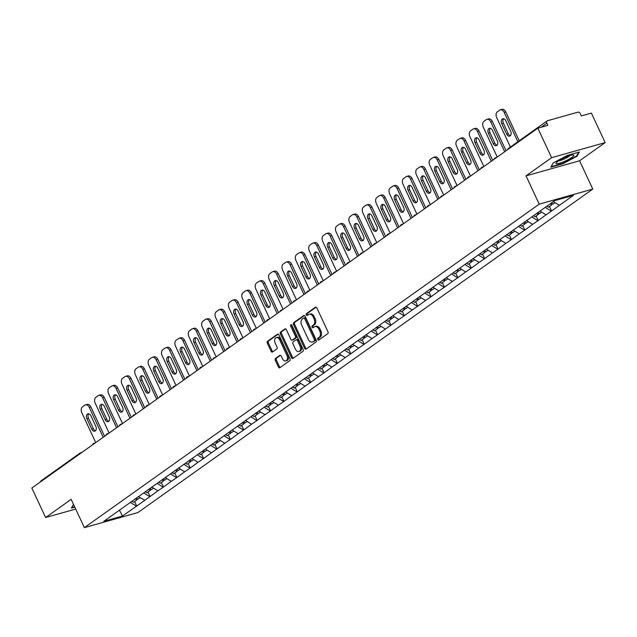 <?xml version="1.0" encoding="UTF-8"?>
<svg xmlns="http://www.w3.org/2000/svg" width="637" height="637" viewBox="0 0 637 637"><rect width="100%" height="100%" fill="white"/><g stroke="black" fill="none" stroke-linecap="round" stroke-linejoin="round"><path stroke-width="0.96" d="M317.775 339.529A1.035 0.701 -105.7 0 0 318.795 340.039L327.744 333.677A1.481 1.003 -105.7 0 0 327.967 331.75L316.868 307.95A1.481 1.003 -105.7 0 0 315.626 307.122A1.481 1.003 -105.7 0 0 315.411 307.225L306.469 313.587A1.035 0.701 -105.7 0 0 307.329 315.442L308.483 314.614A4.738 3.201 -105.7 0 1 309.176 314.288A4.738 3.201 -105.7 0 1 313.157 316.931L314.081 318.914A4.738 3.201 -105.7 0 1 313.356 325.061L312.202 325.889A1.035 0.701 -105.7 0 0 313.062 327.737L314.224 326.916A4.738 3.201 -105.7 0 1 314.909 326.582A4.738 3.201 -105.7 0 1 318.89 329.233L319.814 331.216A4.738 3.201 -105.7 0 1 319.089 337.363L317.935 338.183A1.035 0.701 -105.7 0 0 317.775 339.529M314.909 326.582L315.984 326.279A4.738 3.201 -105.7 0 1 319.957 328.931L320.889 330.914A4.738 3.201 -105.7 0 1 320.164 337.061L319.01 337.881A1.035 0.701 -105.7 0 0 319.248 339.72M316.143 307.169L307.536 313.293A1.035 0.701 -105.7 0 0 307.782 315.124M309.176 314.288L310.251 313.985A4.738 3.201 -105.7 0 1 314.224 316.629L315.148 318.611A4.738 3.201 -105.7 0 1 314.431 324.766L313.269 325.587A1.035 0.701 -105.7 0 0 313.515 327.418M275.526 358.4A1.481 1.003 -105.7 0 0 275.303 360.319L278.417 367A1.481 1.003 -105.7 0 0 279.659 367.828A1.481 1.003 -105.7 0 0 279.874 367.716L289.811 360.653A1.481 1.003 -105.7 0 0 290.034 358.735L278.934 334.927A1.481 1.003 -105.7 0 0 277.692 334.107A1.481 1.003 -105.7 0 0 277.477 334.21L267.54 341.273A1.481 1.003 -105.7 0 0 267.317 343.192L271.075 351.258A1.481 1.003 -105.7 0 0 272.317 352.086A1.481 1.003 -105.7 0 0 272.532 351.982L276.784 348.957A1.481 1.003 -105.7 0 0 277.015 347.038L275.144 343.04A3.965 2.675 -105.7 0 1 276.331 337.618A3.965 2.675 -105.7 0 1 279.651 339.832L286.961 355.502A3.965 2.675 -105.7 0 1 285.782 360.924A3.965 2.675 -105.7 0 1 282.454 358.711L281.236 356.099A1.481 1.003 -105.7 0 0 279.993 355.271A1.481 1.003 -105.7 0 0 279.778 355.374L275.526 358.4L276.593 358.098A1.481 1.003 -105.7 0 0 276.37 360.016L279.484 366.697A1.481 1.003 -105.7 0 0 280.216 367.477M526.027 175.86L579.582 160.787L605.15 142.608L551.594 157.681L526.027 175.86L539.221 204.151L84.363 527.635L71.177 499.344L45.609 517.523L31.85 488.022L537.835 128.172L547.852 125.354L546.841 123.204L541.171 127.233M551.594 157.681L537.835 128.172M304.605 348.375A1.481 1.003 -105.7 0 0 305.848 349.195A1.481 1.003 -105.7 0 0 306.063 349.092L316 342.029A1.481 1.003 -105.7 0 0 316.223 340.11L305.123 316.302A1.481 1.003 -105.7 0 0 303.881 315.474A1.481 1.003 -105.7 0 0 303.666 315.578L293.729 322.648A1.481 1.003 -105.7 0 0 293.506 324.567L304.605 348.375L305.672 348.073A1.481 1.003 -105.7 0 0 306.405 348.853M302.901 351.337L292.964 358.408A1.481 1.003 -105.7 0 1 292.749 358.512A1.481 1.003 -105.7 0 1 291.507 357.683L280.407 333.884A1.481 1.003 -105.7 0 1 280.638 331.957L284.89 328.939A1.481 1.003 -105.7 0 1 285.105 328.835A1.481 1.003 -105.7 0 1 286.347 329.663L290.846 339.314A1.481 1.003 -105.7 0 0 292.088 340.142A1.481 1.003 -105.7 0 0 292.303 340.039L295.13 338.032A1.481 1.003 -105.7 0 0 295.353 336.105L290.663 326.056A1.035 0.701 -105.7 0 1 291.842 325.22L303.132 349.418A1.481 1.003 -105.7 0 1 302.901 351.337M539.221 204.151L592.776 189.078L137.926 512.562L84.363 527.635M134.598 501.558L136.7 506.065L144.846 500.268L138.388 496.581M136.7 506.065L122.439 516.074L103.799 521.313L554.708 200.639L573.348 195.392L559.405 205.313L553.362 201.595M549.476 206.507L551.578 211.014L559.405 205.313M551.578 211.014L546.02 214.828L539.881 211.046M536.091 216.023L538.193 220.529L546.02 214.828M538.193 220.529L532.636 224.343L526.496 220.561M522.706 225.546L524.808 230.053L532.636 224.343M524.808 230.053L519.251 233.867L513.111 230.084M509.321 235.061L511.423 239.568L519.251 233.867M511.423 239.568L505.874 243.382L499.727 239.6M495.936 244.576L498.038 249.083L505.874 243.382M498.038 249.083L492.489 252.897L486.342 249.115M482.559 254.099L484.661 258.606L492.489 252.897M484.661 258.606L479.104 262.412L472.965 258.638M469.174 263.614L471.276 268.121L479.104 262.412M471.276 268.121L465.719 271.935L459.58 268.153M455.789 273.13L457.892 277.636L465.719 271.935M457.892 277.636L452.342 281.45L446.195 277.668M442.404 282.653L444.507 287.16L452.342 281.45M444.507 287.16L438.957 290.966L432.81 287.191M429.027 292.168L431.13 296.675L438.957 290.966M431.13 296.675L425.572 300.489L419.433 296.707M415.642 301.683L417.745 306.19L425.572 300.489M417.745 306.19L412.187 310.004L406.048 306.222M402.258 311.206L404.36 315.713L412.187 310.004M404.36 315.713L398.81 319.519L392.663 315.745M388.873 320.722L390.975 325.228L398.81 319.519M390.975 325.228L385.425 329.042L379.278 325.26M375.496 330.237L377.598 334.743L385.425 329.042M377.598 334.743L372.04 338.558L365.901 334.775M362.111 339.76L364.213 344.267L372.04 338.558M364.213 344.267L358.655 348.073L352.516 344.298M348.726 349.275L350.828 353.782L358.655 348.073M350.828 353.782L345.27 357.596L339.131 353.814M335.341 358.79L337.443 363.297L345.27 357.596M337.443 363.297L331.893 367.111L325.746 363.329M321.964 368.313L324.066 372.82L331.893 367.111M324.066 372.82L318.508 376.626L312.369 372.852M308.579 377.829L310.681 382.335L318.508 376.626M310.681 382.335L305.123 386.149L298.984 382.367M295.194 387.344L297.296 391.851L305.123 386.149M297.296 391.851L291.738 395.665L285.599 391.882M281.809 396.867L283.911 401.374L291.738 395.665M283.911 401.374L278.361 405.18L272.214 401.406M268.432 406.382L270.526 410.889L278.361 405.18M270.526 410.889L264.976 414.703L258.829 410.921M255.047 415.897L257.149 420.404L264.976 414.703M257.149 420.404L251.591 424.218L245.452 420.436M241.662 425.412L243.764 429.927L251.591 424.218M243.764 429.927L238.206 433.733L232.067 429.959M228.277 434.936L230.379 439.442L238.206 433.733M230.379 439.442L224.829 443.256L218.682 439.474M214.892 444.451L216.994 448.958L224.829 443.256M216.994 448.958L211.444 452.772L205.297 448.989M201.515 453.966L203.617 458.481L211.444 452.772M203.617 458.481L198.059 462.287L191.92 458.513M188.13 463.489L190.232 467.996L198.059 462.287M190.232 467.996L184.674 471.81L178.535 468.028M174.745 473.004L176.847 477.511L184.674 471.81M176.847 477.511L171.297 481.325L165.15 477.543M161.36 482.52L163.462 487.034L171.297 481.325M163.462 487.034L157.912 490.84L151.765 487.066M147.983 492.043L150.085 496.549L157.912 490.84M150.085 496.549L144.527 500.363M149.759 496.637L143.723 492.927M163.144 487.122L157.108 483.403M176.529 477.607L170.485 473.888M189.914 468.084L183.87 464.373M203.291 458.568L197.255 454.85M216.676 449.053L210.64 445.335M230.061 439.53L224.017 435.819M243.445 430.015L237.402 426.296M256.822 420.5L250.787 416.781M270.207 410.976L264.172 407.266M283.592 401.461L277.557 397.743M296.977 391.946L290.934 388.228M310.354 382.423L304.319 378.712M323.739 372.908L317.704 369.189M337.124 363.393L331.089 359.674M350.509 353.869L344.466 350.159M363.886 344.354L357.851 340.636M377.271 334.839L371.236 331.121M390.656 325.316L384.621 321.605M404.041 315.801L397.998 312.082M417.426 306.286L411.383 302.567M430.803 296.762L424.768 293.052M444.188 287.247L438.152 283.529M457.573 277.732L451.529 274.014M470.958 268.209L464.914 264.498M484.335 258.694L478.299 254.975M497.72 249.178L491.684 245.46M511.105 239.655L505.069 235.945M524.49 230.14L518.446 226.422M537.867 220.625L531.831 216.906M551.252 211.102L545.216 207.391M605.15 142.608L591.391 113.099L581.374 115.918L580.371 113.768A2.261 1.624 54.6 0 0 577.823 112.2L547.509 120.727A2.261 1.624 54.6 0 0 547.135 120.903A2.261 1.624 54.6 0 0 546.841 123.204M45.609 517.523L75.699 509.059M40.609 481.787A2.261 1.624 -125.4 0 1 41.158 480.752L80.015 453.114A2.261 1.624 -125.4 0 1 80.389 452.939A2.261 1.529 74.3 0 1 80.716 452.78A2.261 1.529 74.3 0 1 81.377 452.796M579.582 160.787L592.776 189.078M136.374 506.16L130.338 502.442M122.439 516.074L119.398 510.086M577.011 156.24L579.32 152.028L567.384 155.388L553.139 162.961L550.83 167.165L562.766 163.805L577.011 156.24L576.74 155.659M73.502 504.337L71.44 508.095L74.816 507.148M304.398 315.522L294.804 322.346A1.481 1.003 -105.7 0 0 294.573 324.265L305.672 348.073M314.208 340.835A1.035 0.701 -105.7 0 0 314.367 339.489L304.621 318.596A1.035 0.701 -105.7 0 0 303.602 318.094L302.384 318.962A4.738 3.201 -105.7 0 0 301.659 325.109L308.324 339.386A4.738 3.201 -105.7 0 0 312.297 342.037A4.738 3.201 -105.7 0 0 312.99 341.703L315.283 340.532A1.035 0.701 -105.7 0 0 315.434 339.187L314.367 339.489M303.921 317.998L304.677 317.791A1.035 0.701 -105.7 0 1 305.696 318.293L315.434 339.187M312.297 342.037L313.372 341.735A4.738 3.201 -105.7 0 0 314.057 341.4L312.99 341.703M315.283 340.532L314.057 341.4M285.615 328.875L281.705 331.662A1.481 1.003 -105.7 0 0 281.482 333.581L292.582 357.381A1.481 1.003 -105.7 0 0 293.307 358.161M292.924 339.863A1.481 1.003 -105.7 0 0 293.163 339.839A1.481 1.003 -105.7 0 0 293.378 339.736L296.197 337.729A1.481 1.003 -105.7 0 0 296.42 335.81L291.738 325.754L290.663 326.056M291.619 324.886A1.035 0.701 -105.7 0 0 291.738 325.754M295.52 349.331A3.965 2.675 -105.7 0 0 298.849 351.544A3.965 2.675 -105.7 0 0 300.027 346.122L297.447 340.604A1.481 1.003 -105.7 0 0 296.205 339.776A1.481 1.003 -105.7 0 0 295.99 339.879L293.171 341.886A1.481 1.003 -105.7 0 0 292.94 343.813L295.52 349.331M298.849 351.544L299.916 351.242A3.965 2.675 -105.7 0 0 301.094 345.827L300.027 346.122M297.065 339.577A1.481 1.003 -105.7 0 1 297.28 339.473A1.481 1.003 -105.7 0 1 298.522 340.301L301.094 345.827M280.511 355.319L276.593 358.098M285.782 360.924L286.849 360.622A3.965 2.675 -105.7 0 0 288.028 355.199L286.961 355.502M276.331 337.618L277.398 337.323A3.965 2.675 -105.7 0 1 280.726 339.537L288.028 355.199M278.21 334.146L268.615 340.97A1.481 1.003 -105.7 0 0 268.384 342.889L272.15 350.955A1.481 1.003 -105.7 0 0 272.875 351.743M505.754 111.897L504.146 112.351A4.531 3.058 -105.7 0 0 500.348 109.819L501.956 109.365A4.531 3.058 74.3 0 1 505.754 111.897L519.211 140.761M510.38 135.689A3.543 2.397 74.3 0 1 508.262 133.698L503.365 123.188A3.543 2.397 74.3 0 1 503.676 118.785M504.146 112.351L517.849 141.733M500.348 109.819A4.531 3.058 -105.7 0 0 499.687 110.137L497.37 111.786A4.531 3.058 -105.7 0 0 496.685 117.654L510.388 147.043M510.691 131.286A3.543 2.397 74.3 0 1 509.64 136.135A3.543 2.397 74.3 0 1 506.662 134.152L501.757 123.642A3.543 2.397 74.3 0 1 502.816 118.793A3.543 2.397 74.3 0 1 505.794 120.775L510.691 131.286M551.308 203.052L552.876 204.087L554.978 202.59M546.888 206.197L548.457 207.224L551.761 204.875L550.193 203.848M552.16 203.617L551.761 204.875M492.369 121.412L490.761 121.866A4.531 3.058 -105.7 0 0 486.963 119.334L488.571 118.888A4.531 3.058 74.3 0 1 492.369 121.412L506.057 150.77M496.995 145.212A3.543 2.397 74.3 0 1 494.885 143.214L489.98 132.711A3.543 2.397 74.3 0 1 490.299 128.3M490.761 121.866L504.695 151.741M486.963 119.334A4.531 3.058 -105.7 0 0 486.302 119.652L483.985 121.301A4.531 3.058 -105.7 0 0 483.3 127.169L497.234 157.052M497.306 140.801A3.543 2.397 74.3 0 1 496.255 145.65A3.543 2.397 74.3 0 1 493.277 143.667L488.38 133.157A3.543 2.397 74.3 0 1 489.431 128.316A3.543 2.397 74.3 0 1 492.409 130.29L497.306 140.801M537.827 212.503L539.491 213.602L541.601 212.105M533.408 215.648L535.08 216.747L538.376 214.398L536.712 213.299M538.775 213.132L538.376 214.398M478.984 130.927L477.384 131.381A4.531 3.058 -105.7 0 0 473.578 128.857L475.186 128.403A4.531 3.058 74.3 0 1 478.984 130.927L492.68 160.285M483.61 154.727A3.543 2.397 74.3 0 1 481.5 152.737L476.603 142.226A3.543 2.397 74.3 0 1 476.914 137.815M477.384 131.381L491.31 161.257M473.578 128.857A4.531 3.058 -105.7 0 0 472.925 129.168L470.608 130.816A4.531 3.058 -105.7 0 0 469.915 136.692L483.849 166.568M483.929 150.316A3.543 2.397 74.3 0 1 482.87 155.165A3.543 2.397 74.3 0 1 479.892 153.183L474.995 142.68A3.543 2.397 74.3 0 1 476.046 137.831A3.543 2.397 74.3 0 1 479.024 139.814L483.929 150.316M524.442 222.026L526.114 223.117L528.216 221.628M520.023 225.164L521.695 226.262L524.999 223.913L523.327 222.815M525.39 222.647L524.999 223.913M465.607 140.451L463.999 140.904A4.531 3.058 -105.7 0 0 460.201 138.372L461.801 137.918A4.531 3.058 74.3 0 1 465.607 140.451L479.295 169.808M470.233 164.242A3.543 2.397 74.3 0 1 468.115 162.252L463.218 151.741A3.543 2.397 74.3 0 1 463.529 147.338M463.999 140.904L477.925 170.78M460.201 138.372A4.531 3.058 -105.7 0 0 459.54 138.691L457.223 140.339A4.531 3.058 -105.7 0 0 456.53 146.207L470.464 176.083M470.544 159.839A3.543 2.397 74.3 0 1 469.485 164.688A3.543 2.397 74.3 0 1 466.507 162.706L461.61 152.195A3.543 2.397 74.3 0 1 462.669 147.346A3.543 2.397 74.3 0 1 465.639 149.329L470.544 159.839M511.057 231.542L512.729 232.64L514.831 231.143M506.638 234.687L508.31 235.778L511.615 233.429L509.942 232.338M512.013 232.163L511.615 233.429M452.222 149.966L450.614 150.42A4.531 3.058 -105.7 0 0 446.816 147.888L448.424 147.442A4.531 3.058 74.3 0 1 452.222 149.966L465.91 179.323M456.848 173.766A3.543 2.397 74.3 0 1 454.73 171.767L449.833 161.265A3.543 2.397 74.3 0 1 450.144 156.853M450.614 150.42L464.548 180.295M446.816 147.888A4.531 3.058 -105.7 0 0 446.155 148.206L443.838 149.854A4.531 3.058 -105.7 0 0 443.153 155.723L457.079 185.606M457.159 169.354A3.543 2.397 74.3 0 1 456.1 174.204A3.543 2.397 74.3 0 1 453.13 172.221L448.225 161.71A3.543 2.397 74.3 0 1 449.284 156.869A3.543 2.397 74.3 0 1 452.262 158.844L457.159 169.354M497.68 241.057L499.344 242.156L501.446 240.659M493.261 244.202L494.925 245.301L498.23 242.952L496.557 241.853M498.628 241.686L498.23 242.952M438.837 159.481L437.229 159.935A4.531 3.058 -105.7 0 0 433.431 157.411L435.039 156.957A4.531 3.058 74.3 0 1 438.837 159.481L452.525 188.839M443.463 183.281A3.543 2.397 74.3 0 1 441.353 181.29L436.449 170.78A3.543 2.397 74.3 0 1 436.759 166.368M437.229 159.935L451.163 189.81M433.431 157.411A4.531 3.058 -105.7 0 0 432.77 157.721L430.453 159.369A4.531 3.058 -105.7 0 0 429.768 165.246L443.702 195.121M443.774 178.87A3.543 2.397 74.3 0 1 442.723 183.719A3.543 2.397 74.3 0 1 439.745 181.736L434.84 171.234A3.543 2.397 74.3 0 1 435.899 166.384A3.543 2.397 74.3 0 1 438.877 168.367L443.774 178.87M484.295 250.58L485.959 251.671L488.069 250.182M479.876 253.717L481.548 254.816L484.845 252.467L483.18 251.368M485.243 251.201L484.845 252.467M563.602 161.782A9.81 1.704 155 0 0 571.962 157.331A9.81 1.704 155 0 0 573.196 154.91A9.81 1.704 155 0 0 566.293 156.877A9.81 1.704 155 0 0 556.26 162.809A9.81 1.704 155 0 0 563.602 161.782M558.76 160.763A6.72 1.163 155 0 0 563.283 159.417A6.72 1.163 155 0 0 570.019 155.508M578.627 152.227L576.509 156.073L562.71 163.406L551.14 166.663L553.195 162.929M74.64 506.781L71.758 507.593L73.518 504.377M425.452 169.004L423.844 169.45A4.531 3.058 -105.7 0 0 420.046 166.926L421.654 166.472A4.531 3.058 74.3 0 1 425.452 169.004L439.148 198.362M430.079 192.796A3.543 2.397 74.3 0 1 427.968 190.805L423.072 180.295A3.543 2.397 74.3 0 1 423.382 175.892M423.844 169.45L437.778 199.333M420.046 166.926A4.531 3.058 -105.7 0 0 419.393 167.244L417.076 168.893A4.531 3.058 -105.7 0 0 416.383 174.761L430.317 204.636M430.389 188.393A3.543 2.397 74.3 0 1 429.338 193.234A3.543 2.397 74.3 0 1 426.36 191.259L421.463 180.749A3.543 2.397 74.3 0 1 422.514 175.9A3.543 2.397 74.3 0 1 425.492 177.882L430.389 188.393M470.91 260.095L472.582 261.194L474.684 259.697M466.491 263.24L468.163 264.331L471.468 261.982L469.795 260.891M471.858 260.716L471.468 261.982M412.075 178.519L410.467 178.973A4.531 3.058 -105.7 0 0 406.661 176.441L408.269 175.995A4.531 3.058 74.3 0 1 412.075 178.519L425.763 207.877M416.702 202.319A3.543 2.397 74.3 0 1 414.583 200.321L409.687 189.818A3.543 2.397 74.3 0 1 409.997 185.407M410.467 178.973L424.393 208.848M406.661 176.441A4.531 3.058 -105.7 0 0 406.008 176.76L403.691 178.408A4.531 3.058 -105.7 0 0 402.998 184.276L416.932 214.159M417.012 197.908A3.543 2.397 74.3 0 1 415.953 202.757A3.543 2.397 74.3 0 1 412.975 200.774L408.078 190.264A3.543 2.397 74.3 0 1 409.129 185.423A3.543 2.397 74.3 0 1 412.107 187.397L417.012 197.908M457.525 269.61L459.197 270.709L461.299 269.212M453.106 272.755L454.778 273.854L458.083 271.505L456.411 270.407M458.481 270.239L458.083 271.505M398.69 188.034L397.082 188.488A4.531 3.058 -105.7 0 0 393.284 185.964L394.884 185.51A4.531 3.058 74.3 0 1 398.69 188.034L412.378 217.392M403.317 211.834A3.543 2.397 74.3 0 1 401.199 209.844L396.302 199.333A3.543 2.397 74.3 0 1 396.612 194.922M397.082 188.488L411.016 218.364M393.284 185.964A4.531 3.058 -105.7 0 0 392.623 186.275L390.306 187.923A4.531 3.058 -105.7 0 0 389.621 193.799L403.547 223.675M403.627 207.423A3.543 2.397 74.3 0 1 402.568 212.272A3.543 2.397 74.3 0 1 399.598 210.29L394.693 199.787A3.543 2.397 74.3 0 1 395.752 194.938A3.543 2.397 74.3 0 1 398.73 196.921L403.627 207.423M444.14 279.133L445.812 280.224L447.915 278.727M439.729 282.271L441.393 283.369L444.698 281.021L443.026 279.922M445.096 279.754L444.698 281.021M385.305 197.558L383.697 198.003A4.531 3.058 -105.7 0 0 379.899 195.479L381.507 195.026A4.531 3.058 74.3 0 1 385.305 197.558L398.993 226.915M389.932 221.35A3.543 2.397 74.3 0 1 387.822 219.359L382.917 208.848A3.543 2.397 74.3 0 1 383.227 204.445M383.697 198.003L397.631 227.887M379.899 195.479A4.531 3.058 -105.7 0 0 379.238 195.798L376.921 197.446A4.531 3.058 -105.7 0 0 376.236 203.314L390.17 233.19M390.242 216.946A3.543 2.397 74.3 0 1 389.191 221.787A3.543 2.397 74.3 0 1 386.213 219.813L381.308 209.302A3.543 2.397 74.3 0 1 382.367 204.453A3.543 2.397 74.3 0 1 385.345 206.436L390.242 216.946M430.763 288.649L432.427 289.747L434.538 288.25M426.344 291.794L428.016 292.885L431.313 290.536L429.649 289.445M431.711 289.27L431.313 290.536M371.92 207.073L370.312 207.527A4.531 3.058 -105.7 0 0 366.514 204.995L368.122 204.541A4.531 3.058 74.3 0 1 371.92 207.073L385.616 236.431M376.547 230.873A3.543 2.397 74.3 0 1 374.437 228.874L369.532 218.372A3.543 2.397 74.3 0 1 369.85 213.96M370.312 207.527L384.246 237.402M366.514 204.995A4.531 3.058 -105.7 0 0 365.861 205.313L363.544 206.961A4.531 3.058 -105.7 0 0 362.851 212.83L376.786 242.713M376.857 226.461A3.543 2.397 74.3 0 1 375.806 231.311A3.543 2.397 74.3 0 1 372.828 229.328L367.931 218.817A3.543 2.397 74.3 0 1 368.982 213.976A3.543 2.397 74.3 0 1 371.96 215.951L376.857 226.461M417.378 298.164L419.05 299.263L421.153 297.766M412.959 301.309L414.631 302.408L417.936 300.059L416.264 298.96M418.326 298.793L417.936 300.059M358.535 216.588L356.935 217.042A4.531 3.058 -105.7 0 0 353.129 214.518L354.737 214.064A4.531 3.058 74.3 0 1 358.535 216.588L372.231 245.946M363.162 240.388A3.543 2.397 74.3 0 1 361.052 238.397L356.155 227.887A3.543 2.397 74.3 0 1 356.465 223.476M356.935 217.042L370.861 246.917M353.129 214.518A4.531 3.058 -105.7 0 0 352.476 214.828L350.159 216.476A4.531 3.058 -105.7 0 0 349.466 222.353L363.401 252.228M363.48 235.977A3.543 2.397 74.3 0 1 362.421 240.826A3.543 2.397 74.3 0 1 359.443 238.843L354.546 228.341A3.543 2.397 74.3 0 1 355.597 223.491A3.543 2.397 74.3 0 1 358.575 225.474L363.48 235.977M403.993 307.687L405.665 308.778L407.768 307.281M399.574 310.824L401.246 311.923L404.551 309.574L402.879 308.475M404.949 308.308L404.551 309.574M345.158 226.111L343.55 226.557A4.531 3.058 -105.7 0 0 339.752 224.033L341.352 223.579A4.531 3.058 74.3 0 1 345.158 226.111L358.846 255.469M349.785 249.903A3.543 2.397 74.3 0 1 347.667 247.912L342.77 237.402A3.543 2.397 74.3 0 1 343.08 232.999M343.55 226.557L357.484 256.44M339.752 224.033A4.531 3.058 -105.7 0 0 339.091 224.351L336.774 226A4.531 3.058 -105.7 0 0 336.089 231.868L350.016 261.743M350.095 245.5A3.543 2.397 74.3 0 1 349.036 250.341A3.543 2.397 74.3 0 1 346.066 248.366L341.161 237.856A3.543 2.397 74.3 0 1 342.22 233.007A3.543 2.397 74.3 0 1 345.198 234.989L350.095 245.5M390.608 317.202L392.281 318.301L394.383 316.804M386.197 320.347L387.861 321.438L391.166 319.089L389.494 317.998M391.564 317.823L391.166 319.089M331.773 235.626L330.165 236.08A4.531 3.058 -105.7 0 0 326.367 233.548L327.975 233.094A4.531 3.058 74.3 0 1 331.773 235.626L345.461 264.984M336.4 259.426A3.543 2.397 74.3 0 1 334.29 257.428L329.385 246.925A3.543 2.397 74.3 0 1 329.695 242.514M330.165 236.08L344.099 265.955M326.367 233.548A4.531 3.058 -105.7 0 0 325.706 233.867L323.389 235.515A4.531 3.058 -105.7 0 0 322.704 241.383L336.631 271.266M336.71 255.015A3.543 2.397 74.3 0 1 335.659 259.864A3.543 2.397 74.3 0 1 332.681 257.881L327.776 247.371A3.543 2.397 74.3 0 1 328.835 242.522A3.543 2.397 74.3 0 1 331.813 244.504L336.71 255.015M377.231 326.717L378.896 327.816L381.006 326.319M372.812 329.862L374.476 330.961L377.781 328.612L376.117 327.514M378.179 327.346L377.781 328.612M318.389 245.141L316.78 245.595A4.531 3.058 -105.7 0 0 312.982 243.071L314.59 242.617A4.531 3.058 74.3 0 1 318.389 245.141L332.076 274.499M323.015 268.941A3.543 2.397 74.3 0 1 320.905 266.951L316 256.44A3.543 2.397 74.3 0 1 316.318 252.029M316.78 245.595L330.714 275.471M312.982 243.071A4.531 3.058 -105.7 0 0 312.321 243.382L310.012 245.03A4.531 3.058 -105.7 0 0 309.319 250.906L323.254 280.782M323.325 264.53A3.543 2.397 74.3 0 1 322.274 269.379A3.543 2.397 74.3 0 1 319.296 267.397L314.399 256.894A3.543 2.397 74.3 0 1 315.45 252.045A3.543 2.397 74.3 0 1 318.428 254.028L323.325 264.53M363.846 336.24L365.519 337.331L367.621 335.834M359.427 339.378L361.099 340.477L364.396 338.128L362.732 337.029M364.794 336.862L364.396 338.128M305.004 254.665L303.403 255.111A4.531 3.058 -105.7 0 0 299.597 252.586L301.205 252.133A4.531 3.058 74.3 0 1 305.004 254.665L318.699 284.022M309.63 278.457A3.543 2.397 74.3 0 1 307.52 276.466L302.623 265.955A3.543 2.397 74.3 0 1 302.933 261.552M303.403 255.111L317.33 284.994M299.597 252.586A4.531 3.058 -105.7 0 0 298.944 252.905L296.627 254.553A4.531 3.058 -105.7 0 0 295.934 260.422L309.869 290.297M309.948 274.053A3.543 2.397 74.3 0 1 308.889 278.895A3.543 2.397 74.3 0 1 305.911 276.92L301.014 266.409A3.543 2.397 74.3 0 1 302.065 261.56A3.543 2.397 74.3 0 1 305.043 263.543L309.948 274.053M350.461 345.756L352.134 346.854L354.236 345.358M346.042 348.901L347.714 349.992L351.019 347.643L349.347 346.552M351.417 346.377L351.019 347.643M291.627 264.18L290.018 264.634A4.531 3.058 -105.7 0 0 286.22 262.102L287.82 261.648A4.531 3.058 74.3 0 1 291.627 264.18L305.314 293.538M296.253 287.98A3.543 2.397 74.3 0 1 294.135 285.981L289.238 275.479A3.543 2.397 74.3 0 1 289.548 271.067M290.018 264.634L303.953 294.509M286.22 262.102A4.531 3.058 -105.7 0 0 285.559 262.42L283.242 264.068A4.531 3.058 -105.7 0 0 282.557 269.937L296.484 299.82M296.563 283.569A3.543 2.397 74.3 0 1 295.504 288.418A3.543 2.397 74.3 0 1 292.526 286.435L287.629 275.925A3.543 2.397 74.3 0 1 288.688 271.075A3.543 2.397 74.3 0 1 291.658 273.058L296.563 283.569M337.077 355.271L338.749 356.37L340.851 354.873M332.665 358.416L334.329 359.515L337.634 357.166L335.962 356.067M338.032 355.9L337.634 357.166M278.242 273.695L276.633 274.149A4.531 3.058 -105.7 0 0 272.835 271.625L274.443 271.171A4.531 3.058 74.3 0 1 278.242 273.695L291.929 303.053M282.868 297.495A3.543 2.397 74.3 0 1 280.75 295.504L275.853 284.994A3.543 2.397 74.3 0 1 276.163 280.583M276.633 274.149L290.568 304.024M272.835 271.625A4.531 3.058 -105.7 0 0 272.174 271.935L269.857 273.584A4.531 3.058 -105.7 0 0 269.172 279.46L283.099 309.335M283.178 293.084A3.543 2.397 74.3 0 1 282.127 297.933A3.543 2.397 74.3 0 1 279.149 295.95L274.244 285.448A3.543 2.397 74.3 0 1 275.303 280.599A3.543 2.397 74.3 0 1 278.281 282.581L283.178 293.084M323.7 364.794L325.364 365.885L327.474 364.388M319.28 367.931L320.944 369.03L324.249 366.681L322.585 365.582M324.647 365.415L324.249 366.681M264.857 283.218L263.248 283.664A4.531 3.058 -105.7 0 0 259.45 281.14L261.059 280.686A4.531 3.058 74.3 0 1 264.857 283.218L278.544 312.576M269.483 307.01A3.543 2.397 74.3 0 1 267.373 305.019L262.468 294.509A3.543 2.397 74.3 0 1 262.786 290.106M263.248 283.664L277.183 313.547M259.45 281.14A4.531 3.058 -105.7 0 0 258.789 281.458L256.48 283.107A4.531 3.058 -105.7 0 0 255.787 288.975L269.722 318.85M269.793 302.607A3.543 2.397 74.3 0 1 268.742 307.448A3.543 2.397 74.3 0 1 265.764 305.473L260.867 294.963A3.543 2.397 74.3 0 1 261.918 290.114A3.543 2.397 74.3 0 1 264.896 292.096L269.793 302.607M310.315 374.309L311.979 375.408L314.089 373.911M305.895 377.454L307.567 378.545L310.864 376.196L309.2 375.105M311.262 374.93L310.864 376.196M251.472 292.733L249.871 293.187A4.531 3.058 -105.7 0 0 246.065 290.655L247.674 290.201A4.531 3.058 74.3 0 1 251.472 292.733L265.167 322.091M256.098 316.525A3.543 2.397 74.3 0 1 253.988 314.535L249.091 304.032A3.543 2.397 74.3 0 1 249.401 299.621M249.871 293.187L263.798 323.063M246.065 290.655A4.531 3.058 -105.7 0 0 245.412 290.974L243.095 292.622A4.531 3.058 -105.7 0 0 242.402 298.49L256.337 328.373M256.416 312.122A3.543 2.397 74.3 0 1 255.357 316.971A3.543 2.397 74.3 0 1 252.379 314.989L247.482 304.478A3.543 2.397 74.3 0 1 248.534 299.629A3.543 2.397 74.3 0 1 251.511 301.612L256.416 312.122M296.93 383.824L298.602 384.923L300.704 383.426M292.51 386.97L294.183 388.068L297.487 385.719L295.815 384.621M297.877 384.453L297.487 385.719M238.095 302.249L236.486 302.702A4.531 3.058 -105.7 0 0 232.688 300.178L234.289 299.724A4.531 3.058 74.3 0 1 238.095 302.249L251.782 331.606M242.721 326.048A3.543 2.397 74.3 0 1 240.603 324.058L235.706 313.547A3.543 2.397 74.3 0 1 236.016 309.136M236.486 302.702L250.413 332.578M232.688 300.178A4.531 3.058 -105.7 0 0 232.027 300.489L229.71 302.137A4.531 3.058 -105.7 0 0 229.017 308.013L242.952 337.889M243.031 321.637A3.543 2.397 74.3 0 1 241.972 326.486A3.543 2.397 74.3 0 1 238.994 324.504L234.097 314.001A3.543 2.397 74.3 0 1 235.157 309.152A3.543 2.397 74.3 0 1 238.127 311.127L243.031 321.637M283.545 393.348L285.217 394.438L287.319 392.941M279.125 396.485L280.798 397.584L284.102 395.235L282.43 394.136M284.5 393.969L284.102 395.235M224.71 311.772L223.101 312.218A4.531 3.058 -105.7 0 0 219.303 309.693L220.912 309.24A4.531 3.058 74.3 0 1 224.71 311.772L238.397 341.129M229.336 335.564A3.543 2.397 74.3 0 1 227.218 333.573L222.321 323.063A3.543 2.397 74.3 0 1 222.632 318.659M223.101 312.218L237.036 342.101M219.303 309.693A4.531 3.058 -105.7 0 0 218.642 310.012L216.325 311.66A4.531 3.058 -105.7 0 0 215.64 317.529L229.567 347.404M229.646 331.16A3.543 2.397 74.3 0 1 228.595 336.002A3.543 2.397 74.3 0 1 225.617 334.027L220.713 323.516A3.543 2.397 74.3 0 1 221.772 318.667A3.543 2.397 74.3 0 1 224.75 320.65L229.646 331.16M270.168 402.863L271.832 403.962L273.934 402.465M265.748 406.008L267.413 407.099L270.717 404.75L269.045 403.659M271.115 403.484L270.717 404.75M211.325 321.287L209.716 321.741A4.531 3.058 -105.7 0 0 205.918 319.209L207.527 318.755A4.531 3.058 74.3 0 1 211.325 321.287L225.012 350.645M215.951 345.079A3.543 2.397 74.3 0 1 213.841 343.088L208.936 332.578A3.543 2.397 74.3 0 1 209.247 328.174M209.716 321.741L223.651 351.616M205.918 319.209A4.531 3.058 -105.7 0 0 205.257 319.527L202.94 321.175A4.531 3.058 -105.7 0 0 202.255 327.044L216.19 356.927M216.262 340.676A3.543 2.397 74.3 0 1 215.21 345.525A3.543 2.397 74.3 0 1 212.232 343.542L207.328 333.032A3.543 2.397 74.3 0 1 208.387 328.182A3.543 2.397 74.3 0 1 211.365 330.165L216.262 340.676M256.783 412.378L258.447 413.477L260.557 411.98M252.363 415.523L254.036 416.622L257.332 414.273L255.668 413.174M257.73 413.007L257.332 414.273M197.94 330.802L196.339 331.256A4.531 3.058 -105.7 0 0 192.533 328.732L194.142 328.278A4.531 3.058 74.3 0 1 197.94 330.802L211.635 360.16M202.566 354.602A3.543 2.397 74.3 0 1 200.456 352.611L195.559 342.101A3.543 2.397 74.3 0 1 195.87 337.69M196.339 331.256L210.266 361.131M192.533 328.732A4.531 3.058 -105.7 0 0 191.88 329.042L189.563 330.691A4.531 3.058 -105.7 0 0 188.87 336.567L202.805 366.442M202.885 350.191A3.543 2.397 74.3 0 1 201.825 355.04A3.543 2.397 74.3 0 1 198.848 353.057L193.951 342.555A3.543 2.397 74.3 0 1 195.002 337.706A3.543 2.397 74.3 0 1 197.98 339.68L202.885 350.191M243.398 421.901L245.07 422.992L247.172 421.495M238.979 425.038L240.651 426.137L243.955 423.788L242.283 422.689M244.345 422.522L243.955 423.788M184.563 340.325L182.954 340.771A4.531 3.058 -105.7 0 0 179.148 338.247L180.757 337.793A4.531 3.058 74.3 0 1 184.563 340.325L198.25 369.683M189.189 364.117A3.543 2.397 74.3 0 1 187.071 362.127L182.174 351.616A3.543 2.397 74.3 0 1 182.485 347.213M182.954 340.771L196.881 370.654M179.148 338.247A4.531 3.058 -105.7 0 0 178.495 338.565L176.178 340.214A4.531 3.058 -105.7 0 0 175.486 346.082L189.42 375.957M189.5 359.714A3.543 2.397 74.3 0 1 188.441 364.555A3.543 2.397 74.3 0 1 185.463 362.58L180.566 352.07A3.543 2.397 74.3 0 1 181.617 347.221A3.543 2.397 74.3 0 1 184.595 349.203L189.5 359.714M230.013 431.416L231.685 432.515L233.787 431.018M225.594 434.561L227.266 435.652L230.57 433.303L228.898 432.212M230.968 432.037L230.57 433.303M171.178 349.84L169.569 350.294A4.531 3.058 -105.7 0 0 165.771 347.762L167.38 347.308A4.531 3.058 74.3 0 1 171.178 349.84L184.865 379.198M175.804 373.632A3.543 2.397 74.3 0 1 173.686 371.642L168.789 361.131A3.543 2.397 74.3 0 1 169.1 356.728M169.569 350.294L183.504 380.17M165.771 347.762A4.531 3.058 -105.7 0 0 165.11 348.081L162.793 349.729A4.531 3.058 -105.7 0 0 162.109 355.597L176.035 385.481M176.115 369.229A3.543 2.397 74.3 0 1 175.056 374.078A3.543 2.397 74.3 0 1 172.086 372.096L167.181 361.585A3.543 2.397 74.3 0 1 168.24 356.736A3.543 2.397 74.3 0 1 171.218 358.719L176.115 369.229M216.628 440.931L218.3 442.03L220.402 440.533M212.217 444.077L213.881 445.175L217.185 442.826L215.513 441.728M217.583 441.56L217.185 442.826M157.793 359.356L156.184 359.809A4.531 3.058 -105.7 0 0 152.386 357.285L153.995 356.831A4.531 3.058 74.3 0 1 157.793 359.356L171.48 388.713M162.419 383.156A3.543 2.397 74.3 0 1 160.309 381.157L155.404 370.654A3.543 2.397 74.3 0 1 155.715 366.243M156.184 359.809L170.119 389.685M152.386 357.285A4.531 3.058 -105.7 0 0 151.725 357.596L149.408 359.244A4.531 3.058 -105.7 0 0 148.724 365.12L162.658 394.996M162.73 378.744A3.543 2.397 74.3 0 1 161.679 383.593A3.543 2.397 74.3 0 1 158.701 381.611L153.796 371.108A3.543 2.397 74.3 0 1 154.855 366.259A3.543 2.397 74.3 0 1 157.833 368.234L162.73 378.744M203.251 450.455L204.915 451.545L207.025 450.048M198.832 453.592L200.504 454.691L203.8 452.342L202.136 451.243M204.198 451.076L203.8 452.342M144.408 368.879L142.799 369.325A4.531 3.058 -105.7 0 0 139.001 366.801L140.61 366.347A4.531 3.058 74.3 0 1 144.408 368.879L158.103 398.236M149.034 392.671A3.543 2.397 74.3 0 1 146.924 390.68L142.019 380.17A3.543 2.397 74.3 0 1 142.338 375.766M142.799 369.325L156.734 399.208M139.001 366.801A4.531 3.058 -105.7 0 0 138.348 367.119L136.031 368.767A4.531 3.058 -105.7 0 0 135.339 374.636L149.273 404.511M149.345 388.259A3.543 2.397 74.3 0 1 148.294 393.109A3.543 2.397 74.3 0 1 145.316 391.134L140.419 380.623A3.543 2.397 74.3 0 1 141.47 375.774A3.543 2.397 74.3 0 1 144.448 377.757L149.345 388.259M189.866 459.97L191.538 461.069L193.64 459.572M185.447 463.115L187.119 464.206L190.423 461.857L188.751 460.766M190.813 460.591L190.423 461.857M131.023 378.394L129.422 378.848A4.531 3.058 -105.7 0 0 125.616 376.316L127.225 375.862A4.531 3.058 74.3 0 1 131.023 378.394L144.718 407.752M135.657 402.186A3.543 2.397 74.3 0 1 133.539 400.195L128.642 389.685A3.543 2.397 74.3 0 1 128.953 385.281M129.422 378.848L143.349 408.723M125.616 376.316A4.531 3.058 -105.7 0 0 124.963 376.634L122.646 378.282A4.531 3.058 -105.7 0 0 121.954 384.151L135.888 414.034M135.968 397.783A3.543 2.397 74.3 0 1 134.909 402.632A3.543 2.397 74.3 0 1 131.931 400.649L127.034 390.139A3.543 2.397 74.3 0 1 128.085 385.289A3.543 2.397 74.3 0 1 131.063 387.272L135.968 397.783M176.481 469.485L178.153 470.584L180.255 469.087M172.062 472.63L173.734 473.729L177.038 471.38L175.366 470.281M177.436 470.114L177.038 471.38M117.646 387.909L116.038 388.363A4.531 3.058 -105.7 0 0 112.239 385.831L113.84 385.385A4.531 3.058 74.3 0 1 117.646 387.909L131.333 417.267M122.272 411.709A3.543 2.397 74.3 0 1 120.154 409.71L115.257 399.208A3.543 2.397 74.3 0 1 115.568 394.797M116.038 388.363L129.972 418.238M112.239 385.831A4.531 3.058 -105.7 0 0 111.579 386.149L109.261 387.798A4.531 3.058 -105.7 0 0 108.577 393.674L122.503 423.549M122.583 407.298A3.543 2.397 74.3 0 1 121.524 412.147A3.543 2.397 74.3 0 1 118.554 410.164L113.649 399.662A3.543 2.397 74.3 0 1 114.708 394.813A3.543 2.397 74.3 0 1 117.686 396.787L122.583 407.298M163.096 479.008L164.768 480.099L166.87 478.602M158.685 482.145L160.349 483.244L163.653 480.895L161.981 479.796M164.051 479.629L163.653 480.895M104.261 397.432L102.653 397.878A4.531 3.058 -105.7 0 0 98.854 395.354L100.463 394.9A4.531 3.058 74.3 0 1 104.261 397.432L117.949 426.79M108.887 421.224A3.543 2.397 74.3 0 1 106.777 419.234L101.872 408.723A3.543 2.397 74.3 0 1 102.183 404.312M102.653 397.878L116.587 427.761M98.854 395.354A4.531 3.058 -105.7 0 0 98.194 395.673L95.876 397.321A4.531 3.058 -105.7 0 0 95.192 403.189L109.118 433.064M109.198 416.813A3.543 2.397 74.3 0 1 108.147 421.662A3.543 2.397 74.3 0 1 105.169 419.687L100.264 409.177A3.543 2.397 74.3 0 1 101.323 404.328A3.543 2.397 74.3 0 1 104.301 406.31L109.198 416.813M149.719 488.523L151.383 489.622L153.493 488.125M145.3 491.668L146.964 492.759L150.268 490.41L148.604 489.32M150.666 489.144L150.268 490.41M90.876 406.947L89.268 407.401A4.531 3.058 -105.7 0 0 85.469 404.869L87.078 404.415A4.531 3.058 74.3 0 1 90.876 406.947L104.572 436.305M95.502 430.739A3.543 2.397 74.3 0 1 93.392 428.749L88.487 418.238A3.543 2.397 74.3 0 1 88.806 413.835M89.268 407.401L103.202 437.277M85.469 404.869A4.531 3.058 -105.7 0 0 84.809 405.188L82.499 406.836A4.531 3.058 -105.7 0 0 81.807 412.704L95.741 442.58M95.813 426.336A3.543 2.397 74.3 0 1 94.762 431.185A3.543 2.397 74.3 0 1 91.784 429.203L86.887 418.692A3.543 2.397 74.3 0 1 87.938 413.843A3.543 2.397 74.3 0 1 90.916 415.826L95.813 426.336M136.334 498.038L138.006 499.137L140.108 497.64M131.915 501.184L133.587 502.282L136.891 499.934L135.219 498.835M137.281 498.667L136.891 499.934M508.644 148.365A2.261 1.624 54.6 0 0 508.278 148.54A2.261 1.624 54.6 0 0 507.737 149.584M79.474 454.149A2.261 1.624 -125.4 0 1 80.015 453.114A2.261 2.261 0 0 1 80.716 452.78L81.862 452.453M495.26 157.88A2.261 1.529 74.3 0 1 495.594 157.721A2.261 1.529 74.3 0 1 496.255 157.745M481.883 167.404A2.261 1.529 74.3 0 1 482.209 167.244A2.261 1.529 74.3 0 1 482.87 167.268M468.498 176.919A2.261 1.529 74.3 0 1 468.824 176.76A2.261 1.529 74.3 0 1 469.485 176.783M455.113 186.434A2.261 1.529 74.3 0 1 455.439 186.275A2.261 1.529 74.3 0 1 456.1 186.299M441.728 195.957A2.261 1.529 74.3 0 1 442.062 195.798A2.261 1.529 74.3 0 1 442.715 195.822M428.351 205.472A2.261 1.529 74.3 0 1 428.677 205.313A2.261 1.529 74.3 0 1 429.338 205.337M414.966 214.988A2.261 1.529 74.3 0 1 415.292 214.828A2.261 1.529 74.3 0 1 415.953 214.852M401.581 224.511A2.261 1.529 74.3 0 1 401.907 224.351A2.261 1.529 74.3 0 1 402.568 224.375M388.196 234.026A2.261 1.529 74.3 0 1 388.53 233.867A2.261 1.529 74.3 0 1 389.183 233.89M374.819 243.541A2.261 1.529 74.3 0 1 375.145 243.382A2.261 1.529 74.3 0 1 375.806 243.406M361.434 253.064A2.261 1.529 74.3 0 1 361.76 252.905A2.261 1.529 74.3 0 1 362.421 252.929M348.049 262.579A2.261 1.529 74.3 0 1 348.375 262.42A2.261 1.529 74.3 0 1 349.036 262.444M334.664 272.095A2.261 1.529 74.3 0 1 334.998 271.935A2.261 1.529 74.3 0 1 335.651 271.959M321.279 281.618A2.261 1.529 74.3 0 1 321.613 281.458A2.261 1.529 74.3 0 1 322.274 281.482M307.902 291.133A2.261 1.529 74.3 0 1 308.228 290.974A2.261 1.529 74.3 0 1 308.889 290.998M294.517 300.648A2.261 1.529 74.3 0 1 294.843 300.489A2.261 1.529 74.3 0 1 295.504 300.513M281.132 310.171A2.261 1.529 74.3 0 1 281.466 310.012A2.261 1.529 74.3 0 1 282.119 310.028M267.747 319.686A2.261 1.529 74.3 0 1 268.081 319.527A2.261 1.529 74.3 0 1 268.742 319.551M254.37 329.202A2.261 1.529 74.3 0 1 254.696 329.042A2.261 1.529 74.3 0 1 255.357 329.066M240.985 338.725A2.261 1.529 74.3 0 1 241.312 338.565A2.261 1.529 74.3 0 1 241.972 338.581M227.6 348.24A2.261 1.529 74.3 0 1 227.927 348.081A2.261 1.529 74.3 0 1 228.587 348.105M214.215 357.755A2.261 1.529 74.3 0 1 214.55 357.596A2.261 1.529 74.3 0 1 215.202 357.62M200.838 367.278A2.261 1.529 74.3 0 1 201.165 367.119A2.261 1.529 74.3 0 1 201.825 367.135M187.453 376.793A2.261 1.529 74.3 0 1 187.78 376.634A2.261 1.529 74.3 0 1 188.441 376.658M174.068 386.309A2.261 1.529 74.3 0 1 174.395 386.149A2.261 1.529 74.3 0 1 175.056 386.173M160.683 395.832A2.261 1.529 74.3 0 1 161.018 395.673A2.261 1.529 74.3 0 1 161.671 395.688M147.306 405.347A2.261 1.529 74.3 0 1 147.633 405.188A2.261 1.529 74.3 0 1 148.294 405.212M133.921 414.862A2.261 1.529 74.3 0 1 134.248 414.703A2.261 1.529 74.3 0 1 134.909 414.727M120.536 424.385A2.261 1.529 74.3 0 1 120.863 424.226A2.261 1.529 74.3 0 1 121.524 424.242M107.151 433.901A2.261 1.529 74.3 0 1 107.486 433.741A2.261 1.529 74.3 0 1 108.139 433.765M93.766 443.416A2.261 1.529 74.3 0 1 94.101 443.256A2.261 1.529 74.3 0 1 94.762 443.28M320.164 337.061L319.089 337.363M320.889 330.914L319.814 331.216M319.957 328.931L318.89 329.233M313.269 325.587L312.202 325.889M314.431 324.766L313.356 325.061M315.148 318.611L314.081 318.914M314.224 316.629L313.157 316.931M307.536 313.293L306.469 313.587M315.864 307.098L315.411 307.225M319.01 337.881L317.935 338.183M294.573 324.265L293.506 324.567M294.804 322.346L293.729 322.648M304.12 315.45L303.666 315.578M305.696 318.293L304.621 318.596M292.582 357.381L291.507 357.683M281.482 333.581L280.407 333.884M281.705 331.662L280.638 331.957M285.344 328.811L284.89 328.939M293.378 339.736L292.303 340.039M296.197 337.729L295.13 338.032M296.42 335.81L295.353 336.105M298.522 340.301L297.447 340.604M280.232 355.247L279.778 355.374M280.726 339.537L279.651 339.832M272.15 350.955L271.075 351.258M268.384 342.889L267.317 343.192M268.615 340.97L267.54 341.273M277.931 334.083L277.477 334.21M279.484 366.697L278.417 367M276.37 360.016L275.303 360.319M508.262 133.698L506.662 134.152M503.365 123.188L501.757 123.642M494.885 143.214L493.277 143.667M489.98 132.711L488.38 133.157M481.5 152.737L479.892 153.183M476.603 142.226L474.995 142.68M468.115 162.252L466.507 162.706M463.218 151.741L461.61 152.195M454.73 171.767L453.13 172.221M449.833 161.265L448.225 161.71M441.353 181.29L439.745 181.736M436.449 170.78L434.84 171.234M427.968 190.805L426.36 191.259M423.072 180.295L421.463 180.749M414.583 200.321L412.975 200.774M409.687 189.818L408.078 190.264M401.199 209.844L399.598 210.29M396.302 199.333L394.693 199.787M387.822 219.359L386.213 219.813M382.917 208.848L381.308 209.302M374.437 228.874L372.828 229.328M369.532 218.372L367.931 218.817M361.052 238.397L359.443 238.843M356.155 227.887L354.546 228.341M347.667 247.912L346.066 248.366M342.77 237.402L341.161 237.856M334.29 257.428L332.681 257.881M329.385 246.925L327.776 247.371M320.905 266.951L319.296 267.397M316 256.44L314.399 256.894M307.52 276.466L305.911 276.92M302.623 265.955L301.014 266.409M294.135 285.981L292.526 286.435M289.238 275.479L287.629 275.925M280.75 295.504L279.149 295.95M275.853 284.994L274.244 285.448M267.373 305.019L265.764 305.473M262.468 294.509L260.867 294.963M253.988 314.535L252.379 314.989M249.091 304.032L247.482 304.478M240.603 324.058L238.994 324.504M235.706 313.547L234.097 314.001M227.218 333.573L225.617 334.027M222.321 323.063L220.713 323.516M213.841 343.088L212.232 343.542M208.936 332.578L207.328 333.032M200.456 352.611L198.848 353.057M195.559 342.101L193.951 342.555M187.071 362.127L185.463 362.58M182.174 351.616L180.566 352.07M173.686 371.642L172.086 372.096M168.789 361.131L167.181 361.585M160.309 381.157L158.701 381.611M155.404 370.654L153.796 371.108M146.924 390.68L145.316 391.134M142.019 380.17L140.419 380.623M133.539 400.195L131.931 400.649M128.642 389.685L127.034 390.139M120.154 409.71L118.554 410.164M115.257 399.208L113.649 399.662M106.777 419.234L105.169 419.687M101.872 408.723L100.264 409.177M93.392 428.749L91.784 429.203M88.487 418.238L86.887 418.692M547.135 120.903L508.278 148.54A2.261 2.261 0 0 0 507.394 149.822M496.733 157.403L495.594 157.721A2.261 2.261 0 0 0 494.009 159.338M483.348 166.918L482.209 167.244A2.261 2.261 0 0 0 480.632 168.853M469.971 176.441L468.824 176.76A2.261 2.261 0 0 0 467.247 178.376M456.586 185.956L455.439 186.275A2.261 2.261 0 0 0 453.863 187.891M443.201 195.471L442.062 195.798A2.261 2.261 0 0 0 440.478 197.406M429.816 204.995L428.677 205.313A2.261 2.261 0 0 0 427.101 206.929M416.439 214.51L415.292 214.828A2.261 2.261 0 0 0 413.716 216.445M403.054 224.025L401.907 224.351A2.261 2.261 0 0 0 400.331 225.96M389.669 233.548L388.53 233.867A2.261 2.261 0 0 0 386.946 235.483M376.284 243.063L375.145 243.382A2.261 2.261 0 0 0 373.569 244.998M362.907 252.578L361.76 252.905A2.261 2.261 0 0 0 360.184 254.513M349.522 262.102L348.375 262.42A2.261 2.261 0 0 0 346.799 264.037M336.137 271.617L334.998 271.935A2.261 2.261 0 0 0 333.414 273.552M322.752 281.132L321.613 281.458A2.261 2.261 0 0 0 320.029 283.067M309.375 290.655L308.228 290.974A2.261 2.261 0 0 0 306.652 292.59M295.99 300.17L294.843 300.489A2.261 2.261 0 0 0 293.267 302.105M282.605 309.686L281.466 310.012A2.261 2.261 0 0 0 279.882 311.62M269.22 319.209L268.081 319.527A2.261 2.261 0 0 0 266.497 321.144M255.835 328.724L254.696 329.042A2.261 2.261 0 0 0 253.12 330.659M242.458 338.239L241.312 338.565A2.261 2.261 0 0 0 239.735 340.174M229.073 347.762L227.927 348.081A2.261 2.261 0 0 0 226.35 349.697M215.688 357.277L214.55 357.596A2.261 2.261 0 0 0 212.965 359.212M202.303 366.793L201.165 367.119A2.261 2.261 0 0 0 199.588 368.727M188.926 376.316L187.78 376.634A2.261 2.261 0 0 0 186.203 378.251M175.541 385.831L174.395 386.149A2.261 2.261 0 0 0 172.818 387.766M162.156 395.346L161.018 395.673A2.261 2.261 0 0 0 159.433 397.281M148.771 404.869L147.633 405.188A2.261 2.261 0 0 0 146.056 406.804M135.394 414.384L134.248 414.703A2.261 2.261 0 0 0 132.671 416.319M122.009 423.9L120.863 424.226A2.261 2.261 0 0 0 119.286 425.834M108.624 433.423L107.486 433.741A2.261 2.261 0 0 0 105.901 435.358M95.239 442.938L94.101 443.256A2.261 2.261 0 0 0 92.524 444.873M304.828 317.72L303.753 318.022M293.163 339.839L292.088 340.142M297.28 339.473L296.205 339.776"/></g></svg>
